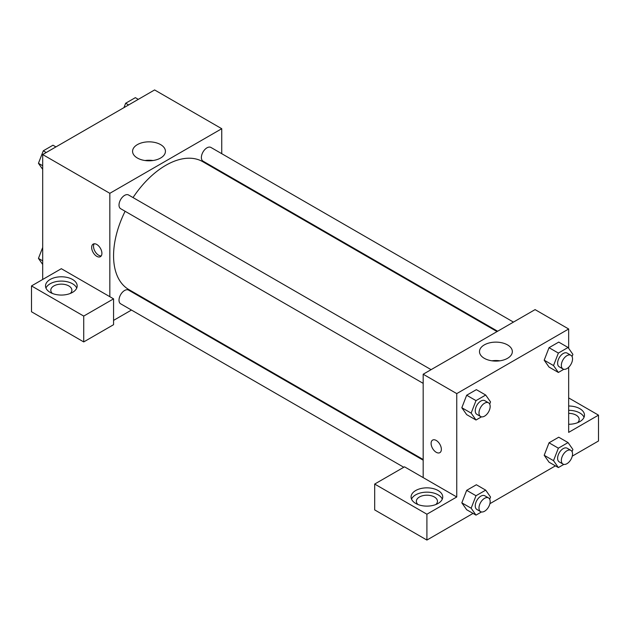 <?xml version="1.0" encoding="UTF-8"?>
<svg xmlns="http://www.w3.org/2000/svg" width="630" height="630" viewBox="0 0 630 630"><rect width="100%" height="100%" fill="white"/><g stroke="black" fill="none" stroke-linecap="round" stroke-linejoin="round"><path stroke-width="0.94" d="M42.69 279.468L42.69 154.555L154.602 89.94L221.744 128.709L221.744 153.689M221.744 171.959L221.744 172.651M160.619 144.616A16.427 9.481 180 0 1 165.43 151.318A16.427 9.481 180 0 1 149.003 160.807A16.427 9.481 180 0 1 132.576 151.318A16.427 9.481 180 0 1 142.719 142.561A16.427 9.481 180 0 1 160.619 144.616M109.833 296.691L61.338 268.695L31.5 285.925L83.727 316.079L113.565 298.848L109.833 296.691L109.833 193.315L42.69 154.555M109.833 193.315L221.744 128.709M152.98 160.524A16.427 9.481 0 0 0 145.026 160.524M96.776 256.315A7.253 4.189 60 0 1 92.043 249.921A7.253 4.189 60 0 1 93.153 244.109A7.253 4.189 60 0 1 100.406 248.299A7.253 4.189 60 0 1 100.406 256.67A7.253 4.189 60 0 1 96.776 256.315M94.216 243.779A7.253 4.189 -120 0 0 98.658 255.229A7.253 4.189 -120 0 0 101.225 255.914M50.148 279.468A15.829 9.135 180 0 1 67.402 277.483A15.829 9.135 180 0 1 77.167 285.925A15.829 9.135 180 0 1 61.338 295.06A15.829 9.135 180 0 1 45.517 285.925A15.829 9.135 180 0 1 50.148 279.468M76.726 288.083A15.829 9.135 0 0 0 65.622 281.437A15.829 9.135 0 0 0 50.148 283.776A15.829 9.135 0 0 0 45.959 288.083M52.4 293.462A10.553 6.095 180 0 1 50.794 290.233A10.553 6.095 180 0 1 57.306 284.602A10.553 6.095 180 0 1 68.804 285.925A10.553 6.095 180 0 1 71.891 290.233A10.553 6.095 180 0 1 70.284 293.462M31.5 285.925L31.5 311.771L83.727 341.925L113.565 324.694L113.565 298.848M83.727 316.079L83.727 341.925M147.885 300.573L147.294 300.912M131.465 310.047L113.565 320.386M423.179 460.191L128.567 290.099A7.914 4.567 120 0 0 122.464 292.218A7.914 4.567 120 0 0 119.015 300.187A7.914 4.567 120 0 0 120.653 303.81L403.775 467.263M513.458 322.103L210.932 147.444A7.914 4.567 120 0 0 204.829 149.562A7.914 4.567 120 0 0 201.38 157.524A7.914 4.567 120 0 0 203.018 161.146L497.629 331.238M431.093 369.652L128.567 194.993A7.914 4.567 120 0 0 122.464 197.111A7.914 4.567 120 0 0 119.015 205.081A7.914 4.567 120 0 0 120.653 208.703L423.179 383.363M125.118 211.278A73.852 42.643 120 0 0 113.565 255.772A73.852 42.643 120 0 0 128.859 289.587L423.179 459.506M497.031 331.585L202.718 161.666A73.852 42.643 120 0 0 133.032 197.576M423.179 477.603L404.523 466.83L374.685 484.06L426.912 514.214L456.75 496.983L423.179 477.603L423.179 374.228L535.083 309.613L568.662 328.994L568.662 348.335M374.685 484.06L374.685 509.906L426.912 540.06L473.051 513.411M489.904 503.685L555.416 465.861M572.268 456.136L598.5 440.992L598.5 415.146L568.662 432.377L568.662 367.282M568.662 413.359A10.553 6.095 180 0 1 576.119 415.146A10.553 6.095 180 0 1 579.206 419.454A10.553 6.095 180 0 1 577.6 422.683M584.041 417.296A15.829 9.135 0 0 0 568.662 410.319M568.662 406.011A15.829 9.135 180 0 1 584.483 415.146A15.829 9.135 180 0 1 568.662 424.281M417.966 504.52A10.553 6.095 180 0 1 416.359 501.291A10.553 6.095 180 0 1 426.912 495.204A10.553 6.095 180 0 1 437.456 501.291A10.553 6.095 180 0 1 435.85 504.52M442.291 499.141A15.829 9.135 0 0 0 431.188 492.495A15.829 9.135 0 0 0 415.713 494.834A15.829 9.135 0 0 0 411.524 499.141M415.713 490.526A15.829 9.135 180 0 1 432.967 488.541A15.829 9.135 180 0 1 442.733 496.983A15.829 9.135 180 0 1 426.912 506.118A15.829 9.135 180 0 1 411.083 496.983A15.829 9.135 180 0 1 415.713 490.526M426.912 514.214L426.912 540.06M568.662 397.916L598.5 415.146M558.369 448.182L549.037 442.795L558.731 437.204L549.037 442.795L544.194 455.285L549.037 462.176L544.194 455.285L553.518 460.672L558.369 448.182L568.055 442.583L572.906 449.481L572.056 451.655M563.85 369.29L558.369 372.456L549.037 367.07L544.186 360.195M558.369 372.456L553.518 365.565L558.369 353.076L549.037 347.689L558.731 342.098L549.037 347.689L544.194 360.179L549.037 367.07M481.485 416.847L476.004 420.013L466.673 414.627L461.822 407.744L466.673 395.238L476.367 389.647L466.673 395.238L476.004 400.625L485.691 395.034L490.542 401.924L489.691 404.106M481.485 511.954L476.004 515.12L471.153 508.221L476.004 495.731L466.673 490.345L476.367 484.753L466.673 490.345L461.829 502.834L466.673 509.733L461.822 502.85M456.75 496.983L456.75 393.608L568.662 328.994M507.536 344.909A16.427 9.481 180 0 1 512.34 351.611A16.427 9.481 180 0 1 495.92 361.092A16.427 9.481 180 0 1 479.493 351.611A16.427 9.481 180 0 1 489.628 342.846A16.427 9.481 180 0 1 507.536 344.909M456.75 393.608L423.179 374.228M499.897 360.809A16.427 9.481 0 0 0 491.935 360.809M432.605 440.087A7.253 4.189 -120 0 0 431.495 445.906A7.253 4.189 -120 0 0 436.236 452.293A7.253 4.189 60 0 1 431.495 445.906A7.253 4.189 60 0 1 432.605 440.094A7.253 4.189 60 0 1 439.858 444.276A7.253 4.189 60 0 1 439.858 452.655A7.253 4.189 60 0 1 436.236 452.293A7.253 4.189 -120 0 0 439.858 452.655M476.004 420.013L471.153 413.115L476.004 400.625M488.534 402.822L484.801 400.664A7.914 4.567 120 0 0 478.705 402.791A7.914 4.567 120 0 0 475.248 410.752A7.914 4.567 120 0 0 476.894 414.375L480.619 416.524A7.914 4.567 120 0 0 488.534 411.957A7.914 4.567 120 0 0 488.534 402.822A7.914 4.567 120 0 0 482.438 404.94A7.914 4.567 120 0 0 478.981 412.902A7.914 4.567 120 0 0 480.619 416.524M466.673 414.627L461.829 407.728L471.153 413.115M485.691 395.034L476.367 389.647M558.369 353.076L568.055 347.476L572.906 354.375L572.056 356.548M570.898 355.265L567.165 353.115A7.914 4.567 120 0 0 561.07 355.233A7.914 4.567 120 0 0 557.613 363.195A7.914 4.567 120 0 0 559.259 366.817L562.984 368.975A7.914 4.567 120 0 0 570.898 364.408A7.914 4.567 120 0 0 570.898 355.265A7.914 4.567 120 0 0 564.803 357.391A7.914 4.567 120 0 0 561.346 365.353A7.914 4.567 120 0 0 562.984 368.975M553.518 365.565L544.194 360.179M568.055 347.476L558.731 342.098M476.004 495.731L485.691 490.14L490.542 497.031L489.691 499.212M488.534 497.928L484.801 495.771A7.914 4.567 120 0 0 478.705 497.897A7.914 4.567 120 0 0 475.248 505.858A7.914 4.567 120 0 0 476.894 509.481L480.619 511.631A7.914 4.567 120 0 0 488.534 507.063A7.914 4.567 120 0 0 488.534 497.928A7.914 4.567 120 0 0 482.438 500.047A7.914 4.567 120 0 0 478.981 508.008A7.914 4.567 120 0 0 480.619 511.631M476.004 515.12L466.673 509.733M471.153 508.221L461.829 502.834M485.691 490.14L476.367 484.753M563.85 464.397L558.369 467.562L553.518 460.672M570.898 450.371L567.165 448.221A7.914 4.567 120 0 0 561.07 450.34A7.914 4.567 120 0 0 557.613 458.301A7.914 4.567 120 0 0 559.259 461.924L562.984 464.082A7.914 4.567 120 0 0 570.898 459.514A7.914 4.567 120 0 0 570.898 450.371A7.914 4.567 120 0 0 564.803 452.498A7.914 4.567 120 0 0 561.346 460.459A7.914 4.567 120 0 0 562.984 464.082M558.369 467.562L549.037 462.176M568.055 442.583L558.731 437.204M42.69 169.328L38.446 163.296L43.289 150.806L52.983 145.207L55.928 146.908M42.69 165.745L38.446 163.296M46.234 152.507L43.289 150.806M123.953 107.636L125.653 103.249L135.348 97.658L138.293 99.359M128.599 104.95L125.653 103.249M42.69 264.435L38.446 258.402L42.69 247.456M42.69 260.851L38.446 258.402"/></g></svg>
